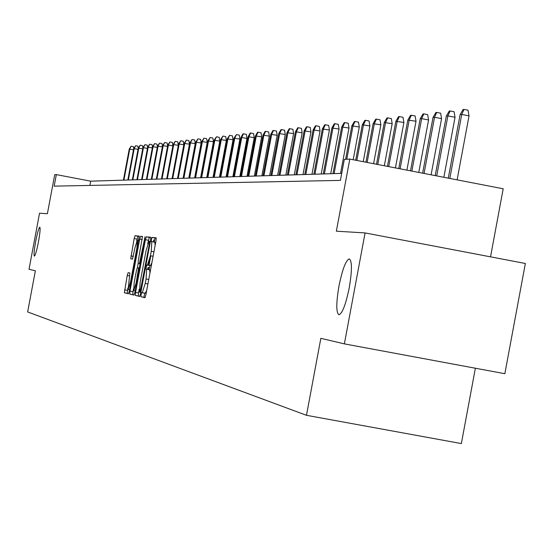 <?xml version="1.0" encoding="UTF-8"?>
<svg xmlns="http://www.w3.org/2000/svg" width="553" height="553" viewBox="0 0 553 553"><rect width="100%" height="100%" fill="white"/><g stroke="black" fill="none" stroke-linecap="round" stroke-linejoin="round"><path stroke-width="0.83" d="M141.07 294.611L140.939 296.747L144.941 297.708L145.881 294.797L155.987 240.852L156.16 237.818L152.054 237.41L151.398 239.456L151.28 241.564L151.805 241.62L151.246 251.283L150.409 255.749L147.423 265.087L146.884 264.998L146.234 267.03L146.11 269.152L146.628 269.242L146.061 278.989L145.225 283.454L142.252 292.717L141.713 292.592L141.07 294.611M144.679 293.166L143.939 297.307L145.086 297.583M156.271 238.094L155.054 237.977L154.232 242.076M151.902 262.675L150.423 265.647L149.884 265.564L149.089 269.705M38.461 241.861C40.03 233.007 40.473 228.113 39.781 227.186C38.765 228.009 37.404 232.765 35.689 241.454C34.12 250.281 33.678 255.168 34.369 256.129C35.371 255.341 36.733 250.585 38.461 241.861M349.275 287.595C352.15 270.362 352.143 260.795 349.247 258.894C345.798 260.373 342.369 269.435 338.961 286.074C336.093 303.162 336.093 312.728 338.961 314.781C342.383 313.447 345.825 304.385 349.275 287.595M128.123 272.664L127.238 275.449L124.349 292.786L128.469 293.767L129.361 290.968L139.266 236.138L135.043 235.716L134.158 238.53L130.715 258.825L132.499 259.101L135.008 247.613L137.393 240.05L136.923 247.855L130.522 281.995L128.158 289.489L129.886 273.002L128.268 272.691M147.409 265.087L150.409 265.647L147.423 265.087M365.077 232.931L525.35 263.484L504.854 373.704L344.374 343.883L365.077 232.931L336.348 231.189L349.807 159.084L344.325 159.375L340.399 180.396L54.173 186.14L56.337 174.61L54.712 174.7L47.392 213.7L39.54 213.223L29.019 269.276L35.378 270.776L27.65 311.947L306.48 415.303L461.354 443.575L475.373 368.229M344.374 343.883L320.844 338.318L306.48 415.303M135.554 292.406L135.367 295.42L139.702 296.456L140.628 293.581L150.616 240.279L150.789 237.285L146.345 236.836L145.425 239.726L135.554 292.406L138.513 292.959L138.333 295.973L139.847 296.332M134.013 295.095L129.789 294.085L129.976 291.113L139.715 239.124L140.621 236.269L142.467 236.456L138.312 260.601L138.132 263.567L139.356 263.767L145.059 236.712L134.918 292.261L134.013 295.095M490.525 256.848L503.195 188.78L349.807 159.084M341.713 173.366L90.72 181.17L56.337 174.61M89.925 185.421L90.72 181.17M148.232 269.546L148.619 267.479L148.232 269.546M149.013 265.385L150.803 255.825L149.006 265.385M153.402 241.924L153.782 239.905L153.402 241.924M142.232 292.71L145.259 293.277L146.718 290.36M149.953 273.085L149.635 269.809L146.628 269.242M155.137 245.408L154.805 242.186L151.805 241.62M150.893 237.555L149.303 237.396L147.706 243.894M139.211 289.233L138.513 292.959M140.068 292.219L149.476 243.479L149.593 241.378L149.047 241.315L146.075 250.606L140.116 282.403L139.536 292.095L140.856 292.364L140.075 292.219M149.441 260.159L148.481 265.295M148.086 267.382L147.699 269.442M134.151 294.97L129.789 294.085M133.404 288.936L132.713 294.631M137.393 267.645L138.16 263.574L140.22 263.961M134.185 282.611L133.708 290.608L136.121 283.018L138.589 267.852L137.365 267.638L136.46 270.479L134.185 282.611M139.363 236.401L137.925 236.255L136.626 241.295M127.861 288.065L127.238 293.325L128.6 293.65M460.117 114.609L463.096 109.529L464.002 109.425L468.045 110.22L469.027 115.874L461.741 114.443L460.117 114.609L448.283 178.149M464.002 109.425L461.741 114.443L449.817 178.446M469.027 115.874L457.11 179.863M446.326 116.047L449.243 111.056L450.114 110.959L454.089 111.741L455.043 117.291L447.889 115.888L446.326 116.047L435.225 175.626M450.114 110.959L447.889 115.888L436.704 175.909M455.043 117.291L443.865 177.299M433.027 117.436L435.882 112.536L436.725 112.439L440.63 113.206L441.564 118.653L434.534 117.277L433.027 117.436L422.63 173.186M436.725 112.439L434.534 117.277L424.061 173.462M441.564 118.653L431.098 174.824M420.197 118.771L423.004 113.959L423.812 113.87L427.649 114.623L428.568 119.973L421.656 118.618L420.197 118.771L410.492 170.836M423.812 113.87L421.656 118.618L411.867 171.098M428.568 119.973L418.787 172.439M407.817 120.063L410.568 115.335L411.349 115.245L415.123 115.985L416.015 121.245L407.817 120.063L398.768 168.568M411.349 115.245L409.22 119.918L400.102 168.824M416.015 121.245L406.897 170.137M395.851 121.307L398.554 116.662L399.314 116.579L403.019 117.305L403.897 122.476L395.851 121.307L387.446 166.37M399.314 116.579L397.213 121.169L388.731 166.619M403.897 122.476L395.423 167.918M384.294 122.51L386.948 117.941L387.681 117.865L391.33 118.577L392.181 123.665L384.294 122.51L376.51 164.255M387.681 117.865L385.607 122.379L377.754 164.497M392.181 123.665L384.328 165.769M373.116 123.678L375.722 119.185L376.427 119.109L380.022 119.807L380.858 124.812L373.116 123.678L365.927 162.209M376.427 119.109L374.388 123.547L367.13 162.437M380.858 124.812L373.6 163.695M362.305 124.805L364.862 120.388L365.547 120.312L369.079 120.996L369.902 125.918L362.305 124.805L355.69 160.225M365.547 120.312L363.535 124.674L356.858 160.453M369.902 125.918L363.224 161.683M351.832 125.897L354.349 121.549L355.012 121.473L358.489 122.151L359.291 126.996L351.832 125.897L345.597 159.305M355.012 121.473L353.028 125.773L346.779 159.243M359.291 126.996L353.18 159.741M341.699 126.955L344.166 122.669L344.809 122.6L348.231 123.271L349.019 128.033L341.699 126.955L332.982 173.635M344.809 122.6L342.846 126.831L334.116 173.601M349.019 128.033L340.551 173.4M331.869 127.978L334.295 123.761L334.924 123.692L338.298 124.349L339.065 129.043L331.869 127.978L323.284 173.939M334.924 123.692L332.989 127.861L324.39 173.905M339.065 129.043L330.722 173.704M322.344 128.967L324.735 124.819L325.337 124.757L328.662 125.4L329.415 130.024L322.344 128.967L313.89 174.23M325.337 124.757L323.429 128.856L314.961 174.195M329.415 130.024L321.203 174.001M313.102 129.934L315.452 125.849L316.04 125.78L319.316 126.416L320.056 130.971L313.102 129.934L304.779 174.513M316.04 125.78L314.159 129.824L305.816 174.478M320.056 130.971L311.961 174.292M304.136 130.867L306.452 126.844L307.019 126.775L310.247 127.404L310.973 131.891L304.136 130.867L295.931 174.789M307.019 126.775L305.159 130.764L296.94 174.755M310.973 131.891L302.996 174.568M295.433 131.773L297.708 127.805L298.261 127.743L301.44 128.365L302.152 132.782L295.433 131.773L287.346 175.052M298.261 127.743L296.422 131.669L288.32 175.024M302.152 132.782L294.3 174.838M286.979 132.658L289.219 128.745L289.758 128.683L292.89 129.298L293.588 133.653L286.979 132.658L279.002 175.315M289.758 128.683L287.94 132.554L279.956 175.28M293.588 133.653L285.846 175.101M278.76 133.515L280.965 129.658L281.491 129.602L284.588 130.204L285.272 134.497L278.76 133.515L270.901 175.564M281.491 129.602L279.7 133.411L271.827 175.536M285.272 134.497L277.634 175.356M270.776 134.344L272.947 130.543L273.459 130.487L276.507 131.082L277.184 135.312L270.776 134.344L263.028 175.813M273.459 130.487L271.689 134.248L263.919 175.785M277.184 135.312L269.65 175.605M263.014 135.153L265.15 131.407L265.647 131.351L268.654 131.939L269.318 136.114L263.014 135.153L255.362 176.048M265.647 131.351L263.899 135.063L256.239 176.02M269.318 136.114L261.887 175.847M255.458 135.941L257.567 132.243L258.044 132.188L261.016 132.768L261.666 136.888L255.458 135.941L247.91 176.283M258.044 132.188L256.316 135.851L248.76 176.255M261.666 136.888L254.339 176.082M248.103 136.709L250.184 133.059L250.647 133.01L253.585 133.577L254.221 137.642L248.103 136.709L240.659 176.504M250.647 133.01L248.94 136.619L241.488 176.476M254.221 137.642L246.991 176.31M240.949 137.455L242.995 133.854L243.451 133.805L246.348 134.365L246.977 138.374L240.949 137.455L233.601 176.725M243.451 133.805L241.765 137.365L234.403 176.697M246.977 138.374L239.836 176.531M233.974 138.181L236.442 134.579L239.297 135.132L239.912 139.093L233.974 138.181L226.723 176.939M236.442 134.579L234.769 138.098L227.511 176.912M239.912 139.093L232.868 176.746M227.186 138.886L229.613 135.333L232.433 135.879L233.041 139.791L227.186 138.886L220.025 177.147M229.613 135.333L227.96 138.803L220.792 177.126M233.041 139.791L226.087 176.96M220.564 139.577L222.956 136.073L225.742 136.612L226.336 140.469L220.564 139.577L213.499 177.347M222.956 136.073L221.324 139.501L214.239 177.326M226.336 140.469L219.472 177.167M214.115 140.248L216.465 136.785L219.216 137.317L219.804 141.133L214.115 140.248L207.133 177.548M216.465 136.785L214.847 140.172L207.859 177.527M219.804 141.133L213.023 177.368M207.824 140.904L210.133 137.49L212.857 138.015L213.437 141.775L207.824 140.904L200.926 177.741M210.133 137.49L208.543 140.828L201.638 177.72M213.437 141.775L206.739 177.561M201.686 141.547L203.967 138.167L206.649 138.685L207.223 142.404L201.686 141.547L194.87 177.928M203.967 138.167L202.384 141.471L195.562 177.907M207.223 142.404L200.601 177.748M195.693 142.169L197.939 138.838L200.594 139.349L201.154 143.02L195.693 142.169L188.967 178.114M197.939 138.838L196.377 142.1L189.638 178.094M201.154 143.02L194.621 177.935M189.852 142.778L192.064 139.487L194.684 139.992L195.237 143.621L189.852 142.778L183.202 178.294M192.064 139.487L190.515 142.709L183.859 178.273M195.237 143.621L188.78 178.121M184.142 143.372L186.32 140.116L188.912 140.621L189.458 144.202L184.142 143.372L177.568 178.467M186.32 140.116L184.792 143.303L178.211 178.446M189.458 144.202L183.078 178.294M178.571 143.953L180.72 140.739L183.278 141.229L183.817 144.775L178.571 143.953L172.073 178.64M180.72 140.739L179.207 143.884L172.702 178.619M183.817 144.775L177.506 178.467M173.124 144.52L175.239 141.347L177.776 141.831L178.308 145.335L173.124 144.52L166.702 178.806M175.239 141.347L173.746 144.457L167.317 178.785M178.308 145.335L172.066 178.64M172.868 145.874L167.801 145.073L161.455 178.965M167.801 145.073L169.889 141.934L168.409 145.01L162.05 178.951M169.889 141.934L172.398 142.418L172.895 145.729M167.552 146.393L162.603 145.619L156.319 179.131M162.603 145.619L164.663 142.515L163.197 145.557L156.907 179.11M164.663 142.515L167.137 142.992L167.607 146.11M162.361 146.904L157.515 146.144L151.308 179.283M157.515 146.144L159.547 143.075L158.096 146.089L151.881 179.262M159.547 143.075L162.001 143.552L162.437 146.483M157.28 147.409L152.545 146.663L146.4 179.435M152.545 146.663L154.55 143.628L153.112 146.607L146.96 179.421M154.55 143.628L156.976 144.098L157.384 146.849M152.31 147.9L147.679 147.174L141.603 179.587M147.679 147.174L149.656 144.174L148.232 147.112L142.156 179.566M149.656 144.174L152.054 144.63L152.441 147.209M147.451 148.377L142.923 147.672L136.909 179.732M142.923 147.672L144.872 144.699L143.462 147.61L137.448 179.711M144.872 144.699L147.243 145.156L147.603 147.568M142.702 148.847L138.264 148.156L132.319 179.87M138.264 148.156L140.192 145.218L138.796 148.1L132.844 179.856M140.192 145.218L142.536 145.667L142.874 147.921M138.05 149.31L133.702 148.626L127.819 180.015M133.702 148.626L135.609 145.722L134.227 148.577L128.337 179.995M135.609 145.722L137.932 146.172L138.243 148.266M133.494 149.759L129.243 149.096L123.416 180.147M129.243 149.096L131.123 146.22L129.748 149.04L123.92 180.133M131.123 146.22L133.418 146.663L133.708 148.619M143.939 297.307L140.939 296.747M147.914 283.959L145.225 283.454M148.75 279.486L146.061 278.989M149.884 265.564L146.891 264.998L149.884 265.564M153.105 256.26L150.409 255.749M153.941 251.788L151.246 251.283M155.054 237.977L152.054 237.41L155.054 237.977M148.377 240.285L145.425 239.726M149.303 237.396L146.345 236.836L149.303 237.396M138.333 295.973L135.367 295.42M141.243 290.304L140.718 290.207M149.994 243.576L149.476 243.479M150.381 241.523L149.593 241.378M132.9 291.659L129.976 291.113M142.245 239.601L139.715 239.124M142.556 236.636L140.621 236.269L142.556 236.636M140.227 263.933L139.349 263.767L140.227 263.933M140.773 261.002L140.262 260.905M144.927 238.827L144.416 238.73M136.632 283.115L136.121 283.018M138.914 270.929L138.402 270.832M139.46 268.011L138.589 267.852M131.02 282.085L130.522 281.995M137.421 247.951L136.923 247.855M133.363 256.385L130.902 255.921M137.04 239.076L134.158 238.53M137.932 236.255L135.043 235.716L137.925 236.255M127.238 293.325L124.349 292.786M127.425 290.387L124.543 289.855M129.706 275.912L127.238 275.449M145.259 293.277L142.252 292.717M135.174 290.885L133.708 290.608M129.582 289.758L128.158 289.489M138.844 240.32L137.393 240.05"/></g></svg>
